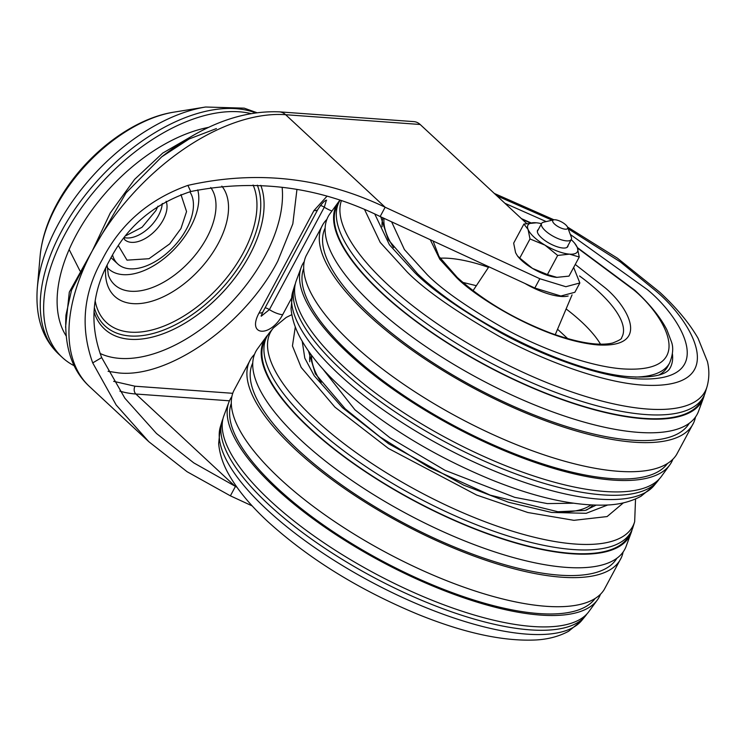 <?xml version="1.0" encoding="UTF-8"?>
<svg xmlns="http://www.w3.org/2000/svg" width="746" height="746" viewBox="0 0 746 746"><rect width="100%" height="100%" fill="white"/><g stroke="black" fill="none" stroke-linecap="round" stroke-linejoin="round"><path stroke-width="1.12" d="M658.774 375.107A160.772 55.036 28.2 0 0 667.773 366.407L669.647 362.92C672.957 354.583 673.573 347.608 671.503 341.985L666.933 329.909C660.583 317.442 649.915 304.247 634.921 290.315L577.357 247.56M382.978 217.841A160.772 55.036 28.2 0 0 382.12 226.765M672.416 353.865A163.588 55.997 -151.8 0 1 670.253 367.731C669.675 368.235 667.493 378.921 630.295 376.739C572.816 373.261 469.365 323.531 417.518 273.754L388.256 239.653L380.786 216.825M341.304 200.907A205.495 70.338 -151.8 0 0 387.426 284.338A205.495 70.338 -151.8 0 0 580.658 394.895A205.495 70.338 -151.8 0 0 707.049 386.661L705.24 392.601A206.595 70.711 -151.8 0 1 703.478 396.769A206.595 70.711 -151.8 0 1 571.977 398.224A206.595 70.711 -151.8 0 1 384.069 289.168A206.595 70.711 -151.8 0 1 339.337 201.523A206.595 70.711 -151.8 0 1 339.943 200.46M703.478 396.769L701.445 400.565A206.595 70.711 -151.8 0 1 569.935 402.019A206.595 70.711 -151.8 0 1 382.036 292.964A206.595 70.711 -151.8 0 1 337.304 205.318L339.337 201.523M704.41 394.83A207.351 70.973 -151.8 0 1 703.748 397.161A207.351 70.973 -151.8 0 1 575.259 404.08A207.351 70.973 -151.8 0 1 381.532 292.926A207.351 70.973 -151.8 0 1 338.87 201.513A207.351 70.973 -151.8 0 1 339.775 200.404M703.748 397.161L698.284 411.932A209.328 71.653 -151.8 0 1 567.277 416.967A209.328 71.653 -151.8 0 1 373.513 305.347A209.328 71.653 -151.8 0 1 329.583 214.233L338.87 201.513M689.239 423.28A206.595 70.711 -151.8 0 1 556.945 423.402A206.595 70.711 -151.8 0 1 370.333 314.784A206.595 70.711 -151.8 0 1 325.135 228.052M695.496 417.023A210.26 71.97 -151.8 0 1 693.705 422.646A210.26 71.97 -151.8 0 1 561.197 426.283A210.26 71.97 -151.8 0 1 367.899 314.607A210.26 71.97 -151.8 0 1 323.195 223.986A210.26 71.97 -151.8 0 1 326.888 219.38M693.705 422.646L676.547 454.64A210.26 71.97 -151.8 0 1 541.465 453.988A210.26 71.97 -151.8 0 1 352.298 343.701A210.26 71.97 -151.8 0 1 306.046 255.971L323.195 223.986M667.456 463.508A206.595 70.711 -151.8 0 1 533.614 460.86A206.595 70.711 -151.8 0 1 349.743 353.184A206.595 70.711 -151.8 0 1 303.687 268.457M672.864 459.247A209.328 71.653 -151.8 0 1 670.16 464.385A209.328 71.653 -151.8 0 1 534.919 462.399A209.328 71.653 -151.8 0 1 347.925 353.054A209.328 71.653 -151.8 0 1 301.459 266.686A209.328 71.653 -151.8 0 1 304.247 261.594M670.16 464.385L660.881 477.104A207.351 70.973 -151.8 0 1 525.949 473.337A207.351 70.973 -151.8 0 1 342.526 365.661A207.351 70.973 -151.8 0 1 296.003 281.456L301.459 266.686M659.305 478.941A206.595 70.711 -151.8 0 1 657.907 480.872A206.595 70.711 -151.8 0 1 523.188 476.582A206.595 70.711 -151.8 0 1 341.006 369.494A206.595 70.711 -151.8 0 1 294.511 286.026A206.595 70.711 -151.8 0 1 295.341 283.788M108.077 371.312L118.8 372.944C168.848 378.278 245.052 324.687 277.745 261.165L292.824 223.865L296.936 189.577M282.128 187.293A130.867 74.852 -47.1 0 1 264.886 256.326A130.867 74.852 -47.1 0 1 100.057 353.436M94.36 307.65A105.223 60.184 132.9 0 0 160.754 331.112A105.223 60.184 132.9 0 0 246.6 253.929A105.223 60.184 132.9 0 0 257.323 185.167M65.573 327.27L69.303 292.115L92.401 250.591L110.277 212.974L134.625 179.348L162.693 153.107L192.71 135.707M208.721 127.333A140.537 80.382 132.9 0 0 76.017 235.363A140.537 80.382 132.9 0 0 66.068 335.793M538.332 229.544A17.149 5.865 28.2 0 0 537.586 230.337A17.149 5.865 28.2 0 0 541.298 237.61A17.149 5.865 28.2 0 0 556.889 246.665A17.149 5.865 28.2 0 0 567.809 246.544A17.149 5.865 28.2 0 0 568.06 245.481M93.996 311.763A107.825 61.666 132.9 0 0 162.581 333.956A107.825 61.666 132.9 0 0 249.574 255.207A107.825 61.666 132.9 0 0 260.792 185.334M74.227 365.764A157.406 90.024 -47.1 0 1 62.272 357.427A157.406 90.024 -47.1 0 1 64.809 234.552A157.406 90.024 -47.1 0 1 250.796 113.523M567.603 227.26L571.277 237.032A16.869 5.772 -151.8 0 1 571.296 239.429A16.869 5.772 -151.8 0 1 560.563 239.55A16.869 5.772 -151.8 0 1 545.223 230.645A16.869 5.772 -151.8 0 1 541.577 223.492A16.869 5.772 -151.8 0 1 543.592 222.187L553.756 219.837A8.43 2.891 -151.8 0 1 565.785 224.882A8.43 2.891 -151.8 0 1 567.603 227.26A8.43 2.891 -151.8 0 1 563.556 228.901A8.43 2.891 -151.8 0 1 554.576 224.07A8.43 2.891 -151.8 0 1 553.756 219.837M189.801 191.778A51.157 29.262 -47.1 0 1 186.565 228.919A51.157 29.262 -47.1 0 1 117.728 263.916A51.157 29.262 -47.1 0 1 112.562 255.076M326.375 200.254L324.305 207.211L269.399 309.627L261.203 316.22M252.204 505.919L230.393 495.838L187.106 471.733L148.827 441.716L116.171 404.994L92.718 362.892C80.074 327.606 83.235 293.206 102.193 259.701C120.339 224.07 148.911 199.303 187.899 185.381C256.484 169.967 322.235 177.24 385.141 207.229L380.152 216.536C319.512 186.761 256.363 178.434 190.724 191.536C153.723 203.844 126.708 226.747 109.671 260.242C91.833 291.928 89.166 324.379 101.68 357.595L124.918 398.28L156.483 433.482L193.755 462.874L236.948 487.25M571.194 239.634A28.106 9.623 -151.8 0 1 574.774 243.392A28.106 9.623 -151.8 0 1 577.311 247.467A28.106 9.623 -151.8 0 1 569.58 254.144A28.106 9.623 -151.8 0 1 544.953 245.117A28.106 9.623 -151.8 0 1 534.015 237.088A28.106 9.623 -151.8 0 1 528.075 229.423A28.106 9.623 -151.8 0 1 535.815 222.746A28.106 9.623 -151.8 0 1 536.346 222.793A28.106 9.623 -151.8 0 1 541.465 223.688M326.767 196.459L313.935 210.596L259.03 313.003C246.572 336.12 270.322 337.845 282.659 314.719L291.304 298.605M526.611 223.455L420.157 124.479A16.869 12.57 -85.8 0 0 413.89 121.626L279.358 111.853A16.869 12.57 94.2 0 1 285.625 114.707A174.266 99.666 132.9 0 0 92.401 250.591L71.504 290.278L65.974 315.008C64.147 346.694 72.017 370.575 89.595 386.642A174.266 99.666 132.9 0 1 92.401 250.591L126.055 192.878L161.686 156.865L189.204 138.933L216.415 128.573M229.451 400.807L135.865 394.009L235.382 486.523L230.393 495.838M536.346 222.793L523.906 224.042L528.065 229.423L530.005 238.953L544.953 245.117L557.672 255.44L569.58 254.144L579.25 257.006L577.32 247.467L574.774 243.392M380.152 216.536L534.817 288.021L560.861 296.022L574.858 292.283L579.847 282.967L573.655 267.45M530.005 238.953L519.757 258.069L517.482 255.953L515.589 252.689L513.658 243.149L523.906 224.042M579.25 257.006L569.002 276.123L556.572 277.372M557.672 255.44L547.424 274.556L532.476 268.392L519.757 258.069M557.103 277.419L547.424 274.556M420.157 124.479L285.625 114.707L385.141 207.229L539.815 278.715L565.85 286.716L579.847 282.967M556.19 277.335A28.106 9.623 -151.8 0 1 532.476 268.392A28.106 9.623 -151.8 0 1 518.134 256.764L517.482 255.962M586.393 510.105A160.772 55.036 28.2 0 0 592.79 505.117M310.355 353.669A160.772 55.036 28.2 0 0 309.739 361.763M634.669 521.659L632.86 527.59A206.595 70.711 -151.8 0 1 631.097 531.767A206.595 70.711 -151.8 0 1 499.587 533.222A206.595 70.711 -151.8 0 1 311.688 424.166A206.595 70.711 -151.8 0 1 266.956 336.521A206.595 70.711 -151.8 0 1 269.455 332.744L273.4 327.951A205.495 70.338 -151.8 0 0 315.036 419.336A205.495 70.338 -151.8 0 0 508.278 529.884A205.495 70.338 -151.8 0 0 634.669 521.659L635.536 498.953M631.097 531.767L629.065 535.563A206.595 70.711 -151.8 0 1 497.554 537.017A206.595 70.711 -151.8 0 1 309.655 427.962A206.595 70.711 -151.8 0 1 264.923 340.316L266.956 336.521M632.03 529.828A207.351 70.973 -151.8 0 1 631.358 532.159A207.351 70.973 -151.8 0 1 502.869 539.078A207.351 70.973 -151.8 0 1 309.142 427.924A207.351 70.973 -151.8 0 1 266.481 336.511A207.351 70.973 -151.8 0 1 268.056 334.674M631.358 532.159L625.903 546.93A209.328 71.653 -151.8 0 1 494.896 551.956A209.328 71.653 -151.8 0 1 301.123 440.336A209.328 71.653 -151.8 0 1 257.202 349.231L266.481 336.511M616.858 558.278A206.595 70.711 -151.8 0 1 484.555 558.39A206.595 70.711 -151.8 0 1 297.952 449.782A206.595 70.711 -151.8 0 1 252.754 363.05M623.115 552.021A210.26 71.97 -151.8 0 1 621.315 557.644A210.26 71.97 -151.8 0 1 488.817 561.281A210.26 71.97 -151.8 0 1 295.519 449.605A210.26 71.97 -151.8 0 1 250.815 358.985A210.26 71.97 -151.8 0 1 254.507 354.369M621.315 557.644L604.167 589.629A210.26 71.97 -151.8 0 1 469.085 588.986A210.26 71.97 -151.8 0 1 279.918 478.699A210.26 71.97 -151.8 0 1 233.666 390.969L250.815 358.985M595.075 598.506A206.595 70.711 -151.8 0 1 461.224 595.858A206.595 70.711 -151.8 0 1 277.363 488.182A206.595 70.711 -151.8 0 1 231.307 403.455M600.474 594.245A209.328 71.653 -151.8 0 1 597.779 599.383A209.328 71.653 -151.8 0 1 462.539 597.387A209.328 71.653 -151.8 0 1 275.544 488.052A209.328 71.653 -151.8 0 1 229.078 401.684A209.328 71.653 -151.8 0 1 231.866 396.592M597.779 599.383L588.501 612.102A207.351 70.973 -151.8 0 1 453.568 608.335A207.351 70.973 -151.8 0 1 270.145 500.659A207.351 70.973 -151.8 0 1 223.623 416.454L229.078 401.684M586.925 613.939A206.595 70.711 -151.8 0 1 585.526 615.87A206.595 70.711 -151.8 0 1 450.808 611.58A206.595 70.711 -151.8 0 1 268.616 504.492A206.595 70.711 -151.8 0 1 222.121 421.014A206.595 70.711 -151.8 0 1 222.951 418.786M524.895 283.433A42.382 14.51 28.2 0 0 568.144 296.013M557.56 329.228L567.771 338.675M462.828 282.408L476.349 285.69M440.121 258.191A104.627 35.817 -151.8 0 1 488.509 267.329M566.121 308.947A104.627 35.817 -151.8 0 1 581.516 321.815A104.627 35.817 -151.8 0 1 600.511 344.186M579.539 275.983A106.529 36.461 -151.8 0 1 598.907 291.845A106.529 36.461 -151.8 0 1 621.623 337.64C622.155 338.703 619.152 340.502 612.597 343.029C599.047 346.181 578.532 342.918 551.042 333.229C514.302 319.213 483.026 300.61 457.233 277.409L439.012 256.512L433.09 241.005M430.265 239.699L439.767 259.207L455.899 276.869C472.61 294.978 541.727 340.064 597.826 344.922C652.088 348.074 627.703 306.242 604.997 287.704L575.259 264.457M577.563 248.092L633.596 289.784C665.003 315.427 698.732 373.308 623.665 368.944C589.014 366.743 539.712 348.046 503.867 328.287C467.649 307.585 442.136 289.756 427.309 274.789L404.416 249.584L391.622 221.842M522.191 219.333L530.192 222.895M635.116 377.066A160.772 55.036 28.2 0 0 669.647 362.92M384.031 218.336A160.772 55.036 28.2 0 0 393.59 247.56M374.781 214.037L389.44 244.8L414.851 272.682C431.552 289.541 460.31 309.627 501.116 332.958C541.503 355.227 597.07 376.292 636.105 378.772C720.701 383.686 682.693 318.467 647.295 289.569L570.289 234.421M546.212 221.581L504.949 203.304M568.163 228.761L620.383 261.939L654.848 290.119C692.54 320.901 733.02 390.354 642.931 385.113C601.36 382.474 542.183 360.038 499.167 336.325C455.713 311.483 425.089 290.082 407.297 272.131L380.208 242.403L364.608 209.607M496.948 195.872L552.143 220.21M657.907 480.872L653.962 485.665A205.495 70.338 -151.8 0 1 519.617 480.694A205.495 70.338 -151.8 0 1 339.113 374.436A205.495 70.338 -151.8 0 1 292.693 291.956L294.511 286.026M253.099 185.027A101.745 58.197 -47.1 0 1 243.271 252.81A101.745 58.197 -47.1 0 1 158.059 328.203A101.745 58.197 -47.1 0 1 95.246 301.225M255.384 112.795A157.406 90.024 132.9 0 0 61.433 231.409A157.406 90.024 132.9 0 0 58.897 354.294L62.272 357.427M256.689 112.609L244.231 108.161L205.635 107.014A153.396 87.73 132.9 0 0 57.535 225.506A153.396 87.73 132.9 0 0 37.3 288.077L37.3 288.077C35.267 316.836 42.466 338.898 58.897 354.294M210.745 187.526A68.539 39.202 -47.1 0 1 206.782 237.806A68.539 39.202 -47.1 0 1 152.408 287.518A68.539 39.202 -47.1 0 1 108.347 275.143L107.126 265.203M105.662 268.262A76.941 44.005 132.9 0 0 147.121 302.438A76.941 44.005 132.9 0 0 218.177 243.616A76.941 44.005 132.9 0 0 221.842 186.136M40.107 256.139C41.739 239.121 47.212 221.954 56.537 204.618C80.848 158.73 129.888 118.875 173.986 112.133A121.999 69.77 132.9 0 0 56.202 206.372A121.999 69.77 132.9 0 0 40.107 256.139L37.3 288.068M107.088 267.357A61.023 34.894 132.9 0 0 190.594 227.045A61.023 34.894 132.9 0 0 197.727 189.894M166.116 201.289A28.674 16.393 -47.1 0 1 163.178 219.986A28.674 16.393 -47.1 0 1 124.601 239.606L124.106 237.993M180.952 194.547L186.556 211.556L180.961 228.518L169.715 243.877L149.014 258.713L127.006 260.149L118.446 245.788M79.999 270.957L69.145 249.518M124.423 237.601A28.674 16.393 132.9 0 0 158.45 215.594A28.674 16.393 132.9 0 0 162.264 203.49M282.659 314.719A14.053 4.812 28.2 0 1 269.399 309.627A5.623 1.921 28.2 0 0 265.138 307.753M331.867 210.959A14.053 4.812 28.2 0 1 324.305 207.211A5.623 1.921 28.2 0 0 320.416 205.439M232.743 393.31L134.989 386.214A5.623 4.187 -85.8 0 0 135.865 394.009A163.029 93.241 132.9 0 1 119.892 391.137M134.989 386.214L113.662 381.337M313.935 210.596A14.053 4.812 28.2 0 0 317.88 209.384C321.824 203.416 324.743 200.338 326.627 200.161L325.983 200.217M317.88 209.384L262.965 311.8A14.053 4.812 -151.8 0 1 259.03 313.003M101.68 357.595L92.718 362.892M190.724 191.536L187.899 185.381M539.815 278.715L534.817 288.021M573.264 503.214L547.35 503.597L514.712 497.349L445.166 470.39L389.869 437.706L354.919 409.787L322.738 368.888M562.726 512.054A160.772 55.036 28.2 0 0 590.832 505.014M311.52 355.255A160.772 55.036 28.2 0 0 321.209 382.558M302.223 341.258L304.788 358.108L314.159 375.695L342.47 407.67L388.573 443.73L463.676 485.152L508.539 502.263L551.574 512.437L586.151 513.313L607.636 505.023M623.404 502.841L607.104 516.568L573.926 520.326L527.786 512.502L476.675 495.064L388.424 448.449L334.917 407.13L301.179 367.424L292.451 345.948L295.304 326.916M585.526 615.87L581.582 620.663A205.495 70.338 -151.8 0 1 447.227 615.692A205.495 70.338 -151.8 0 1 266.732 509.425A205.495 70.338 -151.8 0 1 220.312 426.954L222.121 421.014M572.061 294.856L555.238 334.73M488.872 266.788L473.057 290.66M707.049 386.661C709.315 378.353 709.437 369.979 707.432 361.558L698.07 338.302C689.341 323.149 676.491 307.716 659.511 292.003L617.483 258.219L567.501 227.036M553.952 219.8L494.356 193.456M530.882 222.83L521.407 218.606M653.962 485.665L640.991 496.267C631.545 501.349 620.775 504.249 608.68 504.949C575.996 506.599 536.57 498.076 490.392 479.361C431.552 454.911 381.504 423.998 340.241 386.624C323.316 370.958 310.495 355.581 301.766 340.474C295.621 329.974 292.05 319.372 291.052 308.648L292.693 291.956M125.953 235.661L142.076 227.232L155.895 210.586L157.938 206.204M541.577 223.492L537.334 231.409M111.051 257.715L117.728 263.916M173.986 112.133L205.626 107.014M571.296 239.429L567.053 247.346M262.965 311.8L261.147 315.875M279.358 111.853C241.107 110.324 201.886 125.328 161.686 156.865M148.827 441.716L89.595 386.642M595.961 505.219L585.2 510.423L557.915 511.737L490.262 495.157L429.025 467.341L380.096 436.97L345.128 408.752L315.371 373.802L308.508 351.096M291.826 314.663L286.203 317.442L273.4 327.951M581.582 620.663L568.611 631.265C559.164 636.347 548.385 639.238 536.29 639.947C503.615 641.597 464.189 633.065 418.012 614.359C359.171 589.909 309.114 558.996 267.851 521.622C250.936 505.956 238.114 490.57 229.386 475.472C223.24 464.972 219.669 454.361 218.662 443.646L220.312 426.954"/></g></svg>
